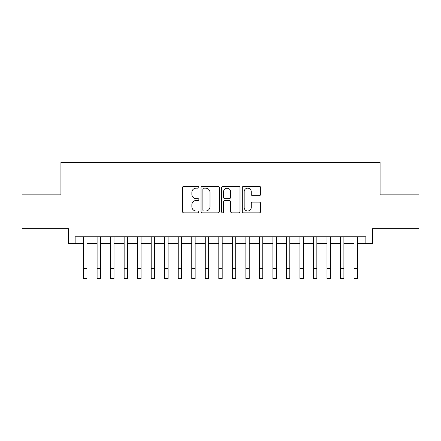 <?xml version="1.0" encoding="UTF-8"?>
<svg xmlns="http://www.w3.org/2000/svg" width="441" height="441" viewBox="0 0 441 441"><rect width="100%" height="100%" fill="white"/><g stroke="black" fill="none" stroke-linecap="round" stroke-linejoin="round"><path stroke-width="0.66" d="M198.863 187.227A0.932 0.932 0 0 0 197.937 186.3L183.831 186.3A1.329 1.329 0 0 0 182.502 187.629L182.502 211.52A1.329 1.329 0 0 0 183.831 212.849L197.937 212.849A0.932 0.932 0 0 0 198.863 211.917A0.932 0.932 0 0 0 197.937 210.991L196.107 210.991A4.25 4.25 0 0 1 191.863 206.741L191.863 204.751A4.25 4.25 0 0 1 196.107 200.501L197.937 200.501A0.932 0.932 0 0 0 198.863 199.575A0.932 0.932 0 0 0 197.937 198.643L196.107 198.643A4.25 4.25 0 0 1 191.863 194.398L191.863 192.403A4.25 4.25 0 0 1 196.107 188.158L197.937 188.158A0.932 0.932 0 0 0 198.863 187.227M259.291 195.655A1.329 1.329 0 0 0 260.62 194.332L260.62 187.629A1.329 1.329 0 0 0 259.291 186.3L243.63 186.3A1.329 1.329 0 0 0 242.302 187.629L242.302 211.52A1.329 1.329 0 0 0 243.63 212.849L259.291 212.849A1.329 1.329 0 0 0 260.62 211.52L260.62 203.422A1.329 1.329 0 0 0 259.291 202.094L252.588 202.094A1.329 1.329 0 0 0 251.26 203.422L251.26 207.435A3.55 3.55 0 0 1 247.71 210.991A3.55 3.55 0 0 1 244.16 207.435L244.16 191.708A3.55 3.55 0 0 1 247.71 188.158A3.55 3.55 0 0 1 251.26 191.708L251.26 194.332A1.329 1.329 0 0 0 252.588 195.655L259.291 195.655M75.13 243.52L75.13 236.762L365.87 236.762L365.87 243.52L372.634 243.52L372.634 228.647L418.95 228.647L418.95 194.839L380.07 194.839L380.07 162.387L60.93 162.387L60.93 194.839L22.05 194.839L22.05 228.647L68.366 228.647L68.366 243.52L83.581 243.52M219.337 187.629A1.329 1.329 0 0 0 218.014 186.3L202.347 186.3A1.329 1.329 0 0 0 201.019 187.629L201.019 211.52A1.329 1.329 0 0 0 202.347 212.849L218.014 212.849A1.329 1.329 0 0 0 219.337 211.52L219.337 187.629M222.986 186.3L238.653 186.3A1.329 1.329 0 0 1 239.981 187.629L239.981 211.52A1.329 1.329 0 0 1 238.653 212.849L231.949 212.849A1.329 1.329 0 0 1 230.621 211.52L230.621 201.829A1.329 1.329 0 0 0 229.292 200.501L224.849 200.501A1.329 1.329 0 0 0 223.521 201.829L223.521 211.917A0.932 0.932 0 0 1 222.589 212.849A0.932 0.932 0 0 1 221.663 211.917L221.663 187.629A1.329 1.329 0 0 1 222.986 186.3M86.96 243.52L97.103 243.52M100.482 243.52L110.625 243.52M114.004 243.52L124.147 243.52M127.532 243.52L137.669 243.52M141.054 243.52L151.197 243.52M154.576 243.52L164.719 243.52M168.098 243.52L178.241 243.52M181.62 243.52L191.763 243.52M195.143 243.52L205.285 243.52M208.665 243.52L218.808 243.52M222.192 243.52L232.335 243.52M235.715 243.52L245.858 243.52M249.237 243.52L259.38 243.52M262.759 243.52L272.902 243.52M276.281 243.52L286.424 243.52M289.803 243.52L299.946 243.52M303.331 243.52L313.468 243.52M316.853 243.52L326.996 243.52M330.375 243.52L340.518 243.52M343.897 243.52L354.04 243.52M357.419 243.52L365.87 243.52M203.808 188.158A0.932 0.932 0 0 0 202.877 189.084L202.877 210.059A0.932 0.932 0 0 0 203.808 210.991L205.732 210.991A4.25 4.25 0 0 0 209.982 206.741L209.982 192.403A4.25 4.25 0 0 0 205.732 188.158L203.808 188.158M230.621 191.774A3.55 3.55 0 0 0 227.071 188.224A3.55 3.55 0 0 0 223.521 191.774L223.521 197.314A1.329 1.329 0 0 0 224.849 198.643L229.292 198.643A1.329 1.329 0 0 0 230.621 197.314L230.621 191.774M83.581 268.475L86.96 268.475L86.96 278.613L83.581 278.613L83.581 236.762M86.96 268.475L86.96 236.762M97.103 268.475L100.482 268.475L100.482 278.613L97.103 278.613L97.103 236.762M100.482 268.475L100.482 236.762M110.625 268.475L114.004 268.475L114.004 278.613L110.625 278.613L110.625 236.762M114.004 268.475L114.004 236.762M124.147 268.475L127.532 268.475L127.532 278.613L124.147 278.613L124.147 236.762M127.532 268.475L127.532 236.762M137.669 268.475L141.054 268.475L141.054 278.613L137.669 278.613L137.669 236.762M141.054 268.475L141.054 236.762M151.197 268.475L154.576 268.475L154.576 278.613L151.197 278.613L151.197 236.762M154.576 268.475L154.576 236.762M164.719 268.475L168.098 268.475L168.098 278.613L164.719 278.613L164.719 236.762M168.098 268.475L168.098 236.762M178.241 268.475L181.62 268.475L181.62 278.613L178.241 278.613L178.241 236.762M181.62 268.475L181.62 236.762M191.763 268.475L195.143 268.475L195.143 278.613L191.763 278.613L191.763 236.762M195.143 268.475L195.143 236.762M205.285 268.475L208.665 268.475L208.665 278.613L205.285 278.613L205.285 236.762M208.665 268.475L208.665 236.762M218.808 268.475L222.192 268.475L222.192 278.613L218.808 278.613L218.808 236.762M222.192 268.475L222.192 236.762M232.335 268.475L235.715 268.475L235.715 278.613L232.335 278.613L232.335 236.762M235.715 268.475L235.715 236.762M245.858 268.475L249.237 268.475L249.237 278.613L245.858 278.613L245.858 236.762M249.237 268.475L249.237 236.762M259.38 268.475L262.759 268.475L262.759 278.613L259.38 278.613L259.38 236.762M262.759 268.475L262.759 236.762M272.902 268.475L276.281 268.475L276.281 278.613L272.902 278.613L272.902 236.762M276.281 268.475L276.281 236.762M286.424 268.475L289.803 268.475L289.803 278.613L286.424 278.613L286.424 236.762M289.803 268.475L289.803 236.762M299.946 268.475L303.331 268.475L303.331 278.613L299.946 278.613L299.946 236.762M303.331 268.475L303.331 236.762M313.468 268.475L316.853 268.475L316.853 278.613L313.468 278.613L313.468 236.762M316.853 268.475L316.853 236.762M326.996 268.475L330.375 268.475L330.375 278.613L326.996 278.613L326.996 236.762M330.375 268.475L330.375 236.762M340.518 268.475L343.897 268.475L343.897 278.613L340.518 278.613L340.518 236.762M343.897 268.475L343.897 236.762M354.04 268.475L357.419 268.475L357.419 278.613L354.04 278.613L354.04 236.762M357.419 268.475L357.419 236.762"/></g></svg>
